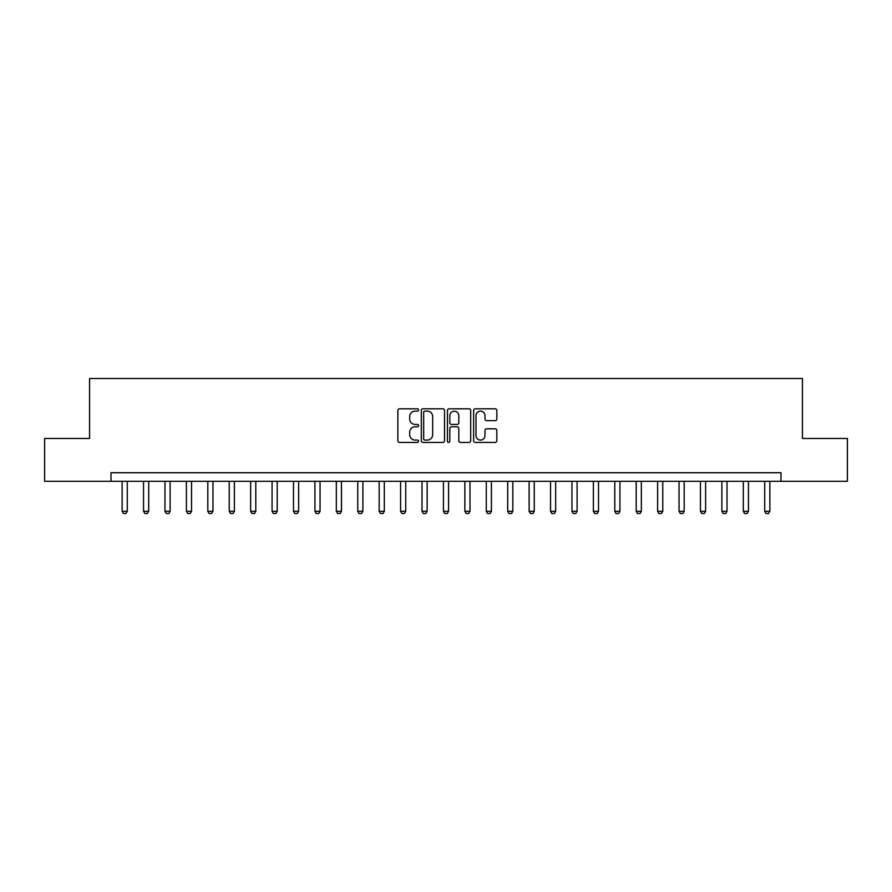 <?xml version="1.0" encoding="UTF-8"?>
<svg xmlns="http://www.w3.org/2000/svg" width="892" height="892" viewBox="0 0 892 892"><rect width="100%" height="100%" fill="white"/><g stroke="black" fill="none" stroke-linecap="round" stroke-linejoin="round"><path stroke-width="1.34" d="M418.582 409.963A1.182 1.182 0 0 0 417.411 408.792L399.538 408.792A1.684 1.684 0 0 0 397.854 410.476L397.854 440.748A1.684 1.684 0 0 0 399.538 442.432L417.411 442.432A1.182 1.182 0 0 0 418.582 441.25A1.182 1.182 0 0 0 417.411 440.068L415.092 440.068A5.385 5.385 0 0 1 409.707 434.694L409.707 432.163A5.385 5.385 0 0 1 415.092 426.789L417.411 426.789A1.182 1.182 0 0 0 418.582 425.607A1.182 1.182 0 0 0 417.411 424.436L415.092 424.436A5.385 5.385 0 0 1 409.707 419.05L409.707 416.531A5.385 5.385 0 0 1 415.092 411.145L417.411 411.145A1.182 1.182 0 0 0 418.582 409.963M495.16 420.645A1.684 1.684 0 0 0 496.833 418.961L496.833 410.476A1.684 1.684 0 0 0 495.16 408.792L475.313 408.792A1.684 1.684 0 0 0 473.63 410.476L473.63 440.748A1.684 1.684 0 0 0 475.313 442.432L495.16 442.432A1.684 1.684 0 0 0 496.833 440.748L496.833 430.49A1.684 1.684 0 0 0 495.16 428.807L486.664 428.807A1.684 1.684 0 0 0 484.98 430.49L484.98 435.575A4.505 4.505 0 0 1 480.476 440.068A4.505 4.505 0 0 1 475.982 435.575L475.982 415.639A4.505 4.505 0 0 1 480.476 411.145A4.505 4.505 0 0 1 484.98 415.639L484.98 418.961A1.684 1.684 0 0 0 486.664 420.645L495.16 420.645M110.998 481.301L44.6 481.301L44.6 438.463L89.579 438.463L89.579 378.487L802.421 378.487L802.421 438.463L847.4 438.463L847.4 481.301L781.002 481.301L781.002 472.727L110.998 472.727L110.998 481.301L781.002 481.301M444.528 410.476A1.684 1.684 0 0 0 442.845 408.792L422.998 408.792A1.684 1.684 0 0 0 421.314 410.476L421.314 440.748A1.684 1.684 0 0 0 422.998 442.432L442.845 442.432A1.684 1.684 0 0 0 444.528 440.748L444.528 410.476M449.155 408.792L469.002 408.792A1.684 1.684 0 0 1 470.686 410.476L470.686 440.748A1.684 1.684 0 0 1 469.002 442.432L460.506 442.432A1.684 1.684 0 0 1 458.822 440.748L458.822 428.472A1.684 1.684 0 0 0 457.139 426.789L451.508 426.789A1.684 1.684 0 0 0 449.824 428.472L449.824 441.25A1.182 1.182 0 0 1 448.654 442.432A1.182 1.182 0 0 1 447.472 441.25L447.472 410.476A1.684 1.684 0 0 1 449.155 408.792M424.848 411.145A1.182 1.182 0 0 0 423.667 412.316L423.667 438.897A1.182 1.182 0 0 0 424.848 440.068L427.29 440.068A5.385 5.385 0 0 0 432.676 434.694L432.676 416.531A5.385 5.385 0 0 0 427.29 411.145L424.848 411.145M458.822 415.728A4.505 4.505 0 0 0 454.329 411.223A4.505 4.505 0 0 0 449.824 415.728L449.824 422.752A1.684 1.684 0 0 0 451.508 424.436L457.139 424.436A1.684 1.684 0 0 0 458.822 422.752L458.822 415.728M122.137 481.301L122.137 511.283L127.277 511.283L127.277 481.301M127.277 511.283L125.995 513.513L123.419 513.513L122.137 511.283M143.556 481.301L143.556 511.283L148.696 511.283L148.696 481.301M148.696 511.283L147.414 513.513L144.839 513.513L143.556 511.283M164.975 481.301L164.975 511.283L170.116 511.283L170.116 481.301M170.116 511.283L168.833 513.513L166.258 513.513L164.975 511.283M186.395 481.301L186.395 511.283L191.535 511.283L191.535 481.301M191.535 511.283L190.252 513.513L187.677 513.513L186.395 511.283M207.814 481.301L207.814 511.283L212.954 511.283L212.954 481.301M212.954 511.283L211.672 513.513L209.096 513.513L207.814 511.283M229.233 481.301L229.233 511.283L234.373 511.283L234.373 481.301M234.373 511.283L233.091 513.513L230.515 513.513L229.233 511.283M250.652 481.301L250.652 511.283L255.792 511.283L255.792 481.301M255.792 511.283L254.51 513.513L251.945 513.513L250.652 511.283M272.071 481.301L272.071 511.283L277.211 511.283L277.211 481.301M277.211 511.283L275.929 513.513L273.365 513.513L272.071 511.283M293.49 481.301L293.49 511.283L298.63 511.283L298.63 481.301M298.63 511.283L297.348 513.513L294.784 513.513L293.49 511.283M314.909 481.301L314.909 511.283L320.05 511.283L320.05 481.301M320.05 511.283L318.767 513.513L316.203 513.513L314.909 511.283M336.329 481.301L336.329 511.283L341.469 511.283L341.469 481.301M341.469 511.283L340.187 513.513L337.622 513.513L336.329 511.283M357.748 481.301L357.748 511.283L362.888 511.283L362.888 481.301M362.888 511.283L361.606 513.513L359.041 513.513L357.748 511.283M379.167 481.301L379.167 511.283L384.307 511.283L384.307 481.301M384.307 511.283L383.025 513.513L380.46 513.513L379.167 511.283M400.586 481.301L400.586 511.283L405.726 511.283L405.726 481.301M405.726 511.283L404.444 513.513L401.879 513.513L400.586 511.283M422.005 481.301L422.005 511.283L427.145 511.283L427.145 481.301M427.145 511.283L425.863 513.513L423.299 513.513L422.005 511.283M443.424 481.301L443.424 511.283L448.576 511.283L448.576 481.301M448.576 511.283L447.282 513.513L444.718 513.513L443.424 511.283M464.855 481.301L464.855 511.283L469.995 511.283L469.995 481.301M469.995 511.283L468.701 513.513L466.137 513.513L464.855 511.283M486.274 481.301L486.274 511.283L491.414 511.283L491.414 481.301M491.414 511.283L490.121 513.513L487.556 513.513L486.274 511.283M507.693 481.301L507.693 511.283L512.833 511.283L512.833 481.301M512.833 511.283L511.54 513.513L508.975 513.513L507.693 511.283M529.112 481.301L529.112 511.283L534.252 511.283L534.252 481.301M534.252 511.283L532.959 513.513L530.394 513.513L529.112 511.283M550.531 481.301L550.531 511.283L555.671 511.283L555.671 481.301M555.671 511.283L554.378 513.513L551.813 513.513L550.531 511.283M571.95 481.301L571.95 511.283L577.091 511.283L577.091 481.301M577.091 511.283L575.797 513.513L573.233 513.513L571.95 511.283M593.37 481.301L593.37 511.283L598.51 511.283L598.51 481.301M598.51 511.283L597.216 513.513L594.652 513.513L593.37 511.283M614.789 481.301L614.789 511.283L619.929 511.283L619.929 481.301M619.929 511.283L618.635 513.513L616.071 513.513L614.789 511.283M636.208 481.301L636.208 511.283L641.348 511.283L641.348 481.301M641.348 511.283L640.055 513.513L637.49 513.513L636.208 511.283M657.627 481.301L657.627 511.283L662.767 511.283L662.767 481.301M662.767 511.283L661.485 513.513L658.909 513.513L657.627 511.283M679.046 481.301L679.046 511.283L684.186 511.283L684.186 481.301M684.186 511.283L682.904 513.513L680.328 513.513L679.046 511.283M700.465 481.301L700.465 511.283L705.605 511.283L705.605 481.301M705.605 511.283L704.323 513.513L701.748 513.513L700.465 511.283M721.884 481.301L721.884 511.283L727.025 511.283L727.025 481.301M727.025 511.283L725.742 513.513L723.167 513.513L721.884 511.283M743.304 481.301L743.304 511.283L748.444 511.283L748.444 481.301M748.444 511.283L747.162 513.513L744.586 513.513L743.304 511.283M764.723 481.301L764.723 511.283L769.863 511.283L769.863 481.301M769.863 511.283L768.581 513.513L766.005 513.513L764.723 511.283"/></g></svg>
